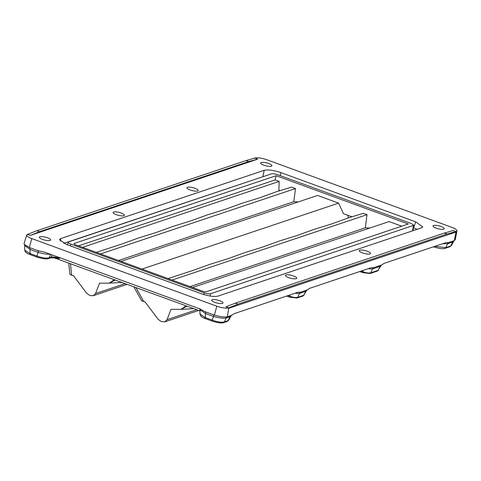 <?xml version="1.0" encoding="UTF-8"?>
<svg xmlns="http://www.w3.org/2000/svg" width="481" height="481" viewBox="0 0 481 481"><rect width="100%" height="100%" fill="white"/><g stroke="black" fill="none" stroke-linecap="round" stroke-linejoin="round"><path stroke-width="0.72" d="M280.104 190.53L278.884 190.085L279.148 181.409L82.576 247.348M276.148 175.709L408.279 223.984L206.493 291.666A3.217 0.83 14.1 0 1 202.321 291.095L75.83 244.883A3.217 0.83 14.1 0 1 74.062 243.639A3.217 0.83 14.1 0 1 74.369 243.398L276.148 175.709L275.09 179.924L279.148 181.409M172.102 280.05L367.021 214.67L363.329 213.323L348.208 217.935L331.547 223.96L313.636 229.527L296.981 235.552L279.07 241.125L262.416 247.15L244.504 252.717L227.844 258.748L209.938 264.316L193.278 270.34L168.079 278.583M142.015 269.059L338.588 203.126L343.476 213.684L351.87 216.751M348.635 217.791L347.396 215.115M121.002 261.387L317.574 195.448L338.588 203.126M118.566 260.492L293.789 201.719L298.22 201.936M100.589 253.926L295.502 188.54L291.564 187.103L276.443 191.715L259.782 197.739L241.877 203.313L225.216 209.337L207.311 214.905L190.65 220.929L172.739 226.503L156.084 232.527L138.173 238.095L121.513 244.12L96.314 252.363M293.789 201.719L295.502 188.54M192.514 287.512L389.087 221.573L401.713 226.184M190.079 286.622L365.301 227.844L369.733 228.066M365.301 227.844L367.021 214.67M67.28 244.781L68.627 241.895L271.446 173.857C272.931 173.533 275.024 173.821 277.711 174.723L411.165 223.479L413.816 225.306L210.534 293.741C209.043 294.065 206.956 293.777 204.269 292.881L203.902 294.612M68.627 241.895C67.635 242.4 68.368 243.145 70.815 244.126L204.269 292.881M63.769 243.368L264.201 176.293M417.081 229.323L413.444 227.772M60.317 241.209L60.714 238.576L59.482 239.64L66.558 244.516L201.377 293.771C208.562 296.176 214.129 296.939 218.085 296.074L421.566 227.814L422.763 226.906L415.722 221.873L280.904 172.619C273.731 170.22 268.164 169.456 264.195 170.322L262.885 176.575M254.852 158.087A9.229 2.387 -165.9 0 1 266.823 159.74L451.881 227.351A9.229 2.387 -165.9 0 1 456.95 230.868A9.229 2.387 -165.9 0 1 456.078 231.608L453.21 230.561L444.39 233.032L235.251 303.186L225.932 306.8L228.794 307.846A9.229 2.387 -165.9 0 1 216.823 306.199L31.764 238.588A9.229 2.387 -165.9 0 1 26.714 234.999A9.229 2.387 -165.9 0 1 27.237 234.469L30.435 235.377L257.714 159.133L254.858 158.093L246.044 160.57L36.911 230.724L27.603 234.343M433.549 225.475A5.808 1.503 14.1 0 0 433.002 225.932A5.808 1.503 14.1 0 0 437.229 228.505A5.808 1.503 14.1 0 0 443.729 229.196A5.808 1.503 14.1 0 0 444.27 228.764A5.808 1.503 14.1 0 0 440.097 226.184A5.808 1.503 14.1 0 0 433.549 225.475M286.027 274.964A5.808 1.503 14.1 0 0 285.474 275.421A5.808 1.503 14.1 0 0 289.706 277.994A5.808 1.503 14.1 0 0 296.2 278.679A5.808 1.503 14.1 0 0 296.747 278.252A5.808 1.503 14.1 0 0 292.574 275.667A5.808 1.503 14.1 0 0 286.027 274.964M212.265 299.705A5.808 1.503 14.1 0 0 211.712 300.162A5.808 1.503 14.1 0 0 215.939 302.735A5.808 1.503 14.1 0 0 222.438 303.427A5.808 1.503 14.1 0 0 222.986 302.994A5.808 1.503 14.1 0 0 218.813 300.409A5.808 1.503 14.1 0 0 212.265 299.705M187.446 187.253A5.808 1.503 14.1 0 0 186.893 187.71A5.808 1.503 14.1 0 0 191.119 190.284A5.808 1.503 14.1 0 0 197.619 190.969A5.808 1.503 14.1 0 0 198.16 190.542A5.808 1.503 14.1 0 0 193.993 187.957A5.808 1.503 14.1 0 0 187.446 187.253M261.207 162.512A5.808 1.503 14.1 0 0 260.654 162.969A5.808 1.503 14.1 0 0 264.887 165.542A5.808 1.503 14.1 0 0 271.38 166.228A5.808 1.503 14.1 0 0 271.927 165.801A5.808 1.503 14.1 0 0 267.755 163.215A5.808 1.503 14.1 0 0 261.207 162.512M113.678 211.995A5.808 1.503 14.1 0 0 113.131 212.452A5.808 1.503 14.1 0 0 117.358 215.025A5.808 1.503 14.1 0 0 123.857 215.716A5.808 1.503 14.1 0 0 124.399 215.284A5.808 1.503 14.1 0 0 120.226 212.704A5.808 1.503 14.1 0 0 113.678 211.995M39.917 236.742A5.808 1.503 14.1 0 0 39.37 237.199A5.808 1.503 14.1 0 0 43.597 239.766A5.808 1.503 14.1 0 0 50.096 240.458A5.808 1.503 14.1 0 0 50.637 240.031A5.808 1.503 14.1 0 0 46.465 237.446A5.808 1.503 14.1 0 0 39.917 236.742M60.714 238.576L264.195 170.322M359.788 250.222A5.808 1.503 14.1 0 0 359.235 250.679A5.808 1.503 14.1 0 0 363.468 253.246A5.808 1.503 14.1 0 0 369.961 253.938A5.808 1.503 14.1 0 0 370.508 253.511A5.808 1.503 14.1 0 0 366.336 250.926A5.808 1.503 14.1 0 0 359.788 250.222M235.251 303.186L237.903 304.154L447.035 234L444.39 233.032M447.035 234L455.651 231.698L455.982 232.07L228.703 308.309L227.297 316.793A3.229 2.892 -108.5 0 0 226.142 318.025C223.256 318.476 219.089 317.959 213.642 316.48A3.229 1.166 110.1 0 0 213.678 314.851L214.4 315.085C219.871 316.636 224.074 317.232 227.008 316.871M456.078 231.608L455.651 231.698M237.903 304.154L228.794 307.846M229.148 307.678L228.703 308.309M454.425 240.56L452.819 241.985A3.229 2.892 71.5 0 1 453.98 240.753L455.236 239.694L456.95 230.868M30.435 235.377L39.556 231.692L248.695 161.538L257.714 159.133M248.695 161.538L246.044 160.57M36.911 230.724L39.556 231.692M26.714 234.999L24.05 243.59L24.393 244.504L29.341 247.475L38.197 250.739L44.823 252.236L199.356 308.694L205.525 311.874L213.678 314.851M38.197 250.739A3.229 1.166 110.1 0 1 38.161 252.369C43.567 253.95 47.715 254.521 50.595 254.082M200.156 310.96L55.501 258.297L55.008 257.876L59.596 258.243C56 257.155 53.235 256.776 51.305 257.101A1.611 1.443 -108.5 0 1 50.475 257.906L48.503 258.574A1.611 1.443 71.5 0 0 49.333 257.762C46.374 258.519 42.226 257.948 36.899 256.054L38.161 252.369L30.008 249.392L24.693 245.532L24.393 244.51M55.501 258.297L53.241 257.816M453.709 241.33L451.449 245.508L450.631 246.038L452.819 241.985L447.492 243.777A3.229 2.892 71.5 0 1 448.647 242.538L453.98 240.753M442.502 243.771L447.492 243.777L445.839 247.643L434.848 246.338M368.007 268.759L372.468 268.945A3.229 2.892 71.5 0 1 373.623 267.707L381.734 264.953L380.261 266.33A3.229 2.892 71.5 0 1 381.415 265.091L384.217 263.323L445.743 242.683L448.647 242.538M380.868 265.861L378.066 270.376L380.261 266.33L372.468 268.945L370.815 272.811C368.849 273.334 366.107 272.919 362.578 271.561L363.065 270.418M294.925 293.272L299.386 293.458A3.229 2.892 71.5 0 1 300.541 292.22L307.293 289.923L305.814 291.3A3.229 2.892 71.5 0 1 306.974 290.061L309.77 288.293L371.176 267.695L373.623 267.707M306.421 290.831L303.625 295.346L305.814 291.3L299.386 293.458L297.733 297.324C295.767 297.847 293.025 297.432 289.496 296.074L289.983 294.931M212.458 321.146A1.611 0.583 -69.9 0 1 212.283 321.146A1.611 0.583 -69.9 0 1 212.115 320.069C217.418 322.023 221.543 322.631 224.489 321.891A1.611 1.443 71.5 0 1 223.707 322.601L227.116 321.458L228.722 320.22L230.982 316.041L230.098 316.696A3.229 2.892 71.5 0 1 231.253 315.464L234.518 313.54L298.094 292.207L300.541 292.22M228.722 320.22L227.91 320.749A1.611 1.443 -108.5 0 1 227.128 321.452M227.297 316.793L231.698 315.271L230.988 316.035M205.525 311.874A3.229 1.166 -69.9 0 1 205.489 313.504L200.228 309.812M205.615 318.644A1.611 0.583 110.1 0 1 205.441 318.644A1.611 0.583 110.1 0 1 205.267 317.568L205.489 313.504L213.642 316.48L212.115 320.069L205.267 317.568L199.982 314.033M30.044 247.763A3.229 1.166 -69.9 0 1 30.008 249.392L30.05 253.553L24.723 250.192L24.675 245.532M55.008 257.876L50.469 257.912M141.63 300.3C141.198 300.661 141.913 301.088 143.783 301.581L144.847 301.647L158.135 319.288L160.51 321.086L162.271 321.735L164.875 321.813L167.057 319.667L171.032 309.301L181.06 309.343L187.061 306.175M186.093 305.82L181.06 309.343M114.334 279.605L109.295 283.129L99.531 283.147L95.545 293.542L93.362 295.683L90.759 295.605L88.997 294.961L86.622 293.157L73.262 275.427L71.609 275.3L70.485 263.582M69.961 274.116L71.609 275.3M109.295 283.129L115.296 279.954M78.517 245.863L275.09 179.924M210.053 296.025L210.534 293.741M413.353 225.703L412.572 230.832M415.722 221.873L413.618 227.838M280.267 175.655L280.904 172.619M454.28 240.632L455.982 232.07M31.764 238.588L29.341 247.475M214.4 315.085L216.823 306.199M52.062 254.882L51.305 257.101L49.333 257.762L50.517 254.317M58.249 259.115L59.782 257.702M200.018 308.964L200.204 309.986M449.849 246.741A1.611 1.443 -108.5 0 0 450.631 246.038L445.839 247.643A1.611 1.443 71.5 0 1 445.057 248.352L449.843 246.747L451.449 245.508M433.808 246.891A1.611 0.583 -69.9 0 1 433.634 246.897A1.611 0.583 -69.9 0 1 433.507 246.789M377.29 271.086A1.611 1.443 -108.5 0 0 378.066 270.376L370.815 272.811A1.611 1.443 71.5 0 1 370.033 273.515L377.278 271.086L378.607 270.039M362.927 272.637A1.611 0.583 -69.9 0 1 362.752 272.643L370.027 273.521M362.746 272.637A1.611 0.583 -69.9 0 1 362.578 271.561L361.177 271.05M302.844 296.055A1.611 1.443 -108.5 0 0 303.625 295.346L297.733 297.324A1.611 1.443 71.5 0 1 296.951 298.034L302.838 296.055L304.16 295.009M289.845 297.15A1.611 0.583 -69.9 0 1 289.67 297.156L296.945 298.034M289.664 297.15A1.611 0.583 -69.9 0 1 289.496 296.074L288.095 295.562M230.098 316.696L227.91 320.749L224.489 321.891L226.142 318.025L230.098 316.696M30.399 254.629A1.611 0.583 110.1 0 1 30.225 254.629A1.611 0.583 110.1 0 1 30.05 253.553L36.899 256.054A1.611 0.583 -69.9 0 0 37.061 257.131C42.797 258.838 46.609 259.319 48.503 258.574M37.241 257.131A1.611 0.583 -69.9 0 1 37.067 257.131L30.225 254.629C26.972 253.589 25.138 252.11 24.723 250.192M143.783 301.581L135.901 287.482M196.741 309.71L167.057 319.667M125.228 283.586L95.545 293.542M70.208 245.851L70.815 244.126M74.369 243.398L74.218 243.999M413.816 225.306L412.999 230.688M433.417 246.819L433.634 246.897C439.363 248.611 443.169 249.098 445.051 248.352M359.728 271.537L362.752 272.643M286.646 296.049L289.67 297.156M199.94 308.64L199.982 314.075C200.355 316.071 202.176 317.592 205.441 318.644L212.283 321.146C218.067 322.877 221.873 323.358 223.701 322.607M198.749 310.443L164.965 321.777M193.771 308.628L180.898 309.397M141.564 300.607L133.796 286.712M127.237 284.319L93.452 295.653M69.847 274.344L68.753 262.951M122.012 282.407L109.133 283.177"/></g></svg>
